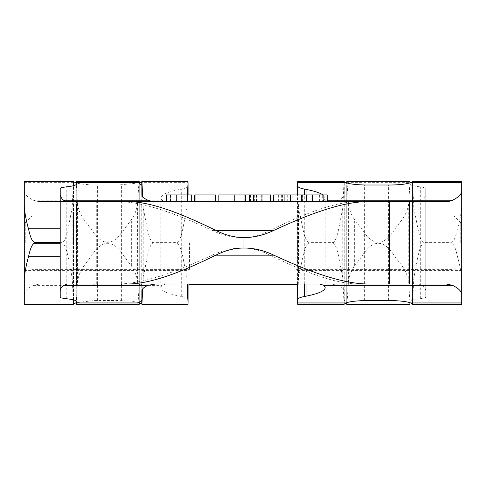 <?xml version="1.0" encoding="UTF-8"?>
<svg xmlns="http://www.w3.org/2000/svg" width="486" height="486" viewBox="0 0 486 486"><rect width="100%" height="100%" fill="white"/><g stroke="black" fill="none" stroke-linecap="round" stroke-linejoin="round"><path stroke-width="0.36" stroke-dasharray="2.43 1.82" d="M88.786 201.562L319.502 201.562L321.896 201.319L324.053 200.22L325.189 197.978L323.014 194.916M461.7 242.793L461.7 215.195L461.7 242.793M412.517 242.793L412.517 215.195L412.517 242.793M139.026 304.297L137.617 282.694C137.198 277.069 135.114 271.443 131.354 265.824L124.446 256.784C113.268 238.778 102.096 238.778 90.925 256.784L84.017 265.824C80.506 270.459 78.301 276.078 77.414 282.688L76.259 304.297L139.269 304.297L139.269 242.793L139.105 215.195L138.947 242.793L139.105 270.386L139.269 242.793L139.269 181.703L76.259 181.703L77.414 202.893C77.906 208.543 80.105 214.168 84.017 219.757L90.925 228.797C102.096 246.803 113.268 246.803 124.446 228.797L131.354 219.757C134.75 215.043 136.839 209.423 137.617 202.881L138.984 181.703M76.259 242.793L76.259 215.195L76.259 242.793M297.681 304.297L343.991 304.297L343.991 181.703L297.645 181.703M297.602 242.793L297.766 215.195L297.766 270.386L297.602 242.793M191.697 194.916L166.479 194.916L187.092 194.916L166.479 194.916L166.479 201.562L191.697 201.562L164.104 201.319L161.947 200.22L160.811 197.978C161.054 194.74 167.439 191.879 179.972 189.388L181.697 189.054C185.871 188.228 187.997 187.274 188.076 186.199L188.076 181.703L141.705 181.703M184.127 194.916L184.127 201.562M187.092 194.916L187.092 201.562M170.331 194.916L170.331 201.562M166.801 194.916L166.801 201.562M166.479 194.916L166.479 201.562L166.479 194.916M170.896 194.916L170.896 201.562M166.832 194.916L166.832 201.562M301.545 201.562L273.685 201.562L301.545 201.562M301.545 194.916L273.685 194.916M278.344 194.916L278.344 201.562M292.839 194.916L282.573 194.916L292.839 194.916L292.839 201.562L282.573 201.562L292.839 201.562M282.573 194.916L282.573 201.562M297.067 194.916L297.067 201.562M294.054 194.916L294.054 201.562M281.364 194.916L281.364 201.562M287.724 194.916L287.724 201.562M261.049 194.916L261.049 201.562L266.115 201.562L266.115 194.916L266.115 201.562L254.342 201.562L266.115 201.562L266.115 194.916L254.342 194.916L266.115 194.916L266.115 201.562L270.532 201.562L270.532 194.916L218.828 194.916L218.828 201.562L245.558 201.562L218.828 201.562M249.731 194.916L256.632 194.916L249.731 194.916M256.225 194.916L256.225 201.562M254.342 194.916L254.342 201.562M256.444 194.916L256.444 201.562M270.532 201.562L261.049 201.562M256.632 194.916L256.632 201.562M244.804 194.916L244.804 201.562M250.539 194.916L250.539 201.562M327.303 194.916L306.502 194.916L306.502 201.562L302.079 201.562L327.303 201.562L306.502 201.562M306.502 194.916L312.377 194.916L302.079 194.916L302.079 201.562L446.312 201.562M302.432 194.916L302.432 201.562M302.079 201.562L302.079 194.916L302.079 201.562L327.303 201.562M302.407 194.916L302.407 201.562M305.937 194.916L305.937 201.562M322.692 194.916L312.377 194.916L322.692 194.916L322.692 201.562L312.377 201.562L322.692 201.562M319.727 194.916L319.727 201.562M229.981 194.916L229.981 201.562L229.981 194.916M234.404 194.916L234.404 201.562L234.404 194.916M245.558 194.916L245.558 201.562M67.171 201.562L201.459 201.562L194.661 201.562L194.661 194.916L194.661 201.562L194.661 194.916L215.462 194.916L215.462 201.562L194.661 201.562L215.462 201.562M211.046 194.916L211.046 201.562L211.046 194.916M195.767 194.916L195.767 201.562L195.767 194.916M266.018 201.562L414.515 201.562M297.602 242.605L297.602 194.916M297.602 182.955L298.483 207.716L302.869 228.797C304.588 236.804 306.514 241.329 308.646 242.368L333.451 242.368C335.401 240.898 337.163 236.372 338.718 228.797L342.8 207.704L343.991 182.955M343.991 302.626L342.8 277.877L338.718 256.784C337.163 249.209 335.401 244.683 333.451 243.213L308.646 243.213C306.514 244.251 304.588 248.777 302.869 256.784L298.483 277.864L298.483 207.716M298.483 277.864L297.602 302.626M297.602 284.018L297.602 242.976M138.947 302.626L138.947 182.955M344.167 304.297L344.295 181.703M413.835 207.704L417.911 228.797C419.473 236.372 421.228 240.898 423.185 242.368L451.13 242.368C453.493 242.222 455.619 237.703 457.514 228.797C459.756 220.838 461.153 213.53 461.7 206.884L461.7 181.703L412.517 181.703L413.835 207.704L413.835 277.877L412.517 304.297L461.7 304.297L461.7 302.954M461.7 278.691C461.153 272.051 459.756 264.742 457.514 256.784C455.619 247.878 453.493 243.358 451.13 243.213L423.185 243.213C421.228 244.683 419.473 249.209 417.911 256.784L413.835 277.877M412.517 304.297L412.517 181.703L412.432 304.297M67.171 284.018L155.386 284.018L67.171 284.018M155.386 284.018L446.312 284.018M194.661 201.562L219.253 201.562M308.646 243.213L308.646 242.368M333.451 243.213L333.451 242.368M131.354 265.824L131.354 219.757M84.017 265.824L84.017 219.757M412.517 302.62L412.517 182.955M77.414 282.688L77.414 202.893M423.185 243.213L423.185 242.368M139.269 302.669L130.764 301.126L117.989 300.536L93.968 300.579L76.259 302.614L76.259 182.955M76.259 301.083L76.259 184.498M297.924 284.018L297.924 194.916M297.924 242.793L297.924 181.703L297.924 242.793M297.924 304.297L297.924 302.954L297.924 304.297M325.189 287.603L325.189 197.978M141.863 291.071L141.863 300.172M141.863 284.018L141.857 201.562M141.863 185.409L141.863 194.509M60.209 290.962L60.209 194.619M61.06 297.906L61.06 187.675M66.211 298.72L66.211 186.861M141.857 300.233L141.857 285.361M141.857 201.319L141.857 185.348M139.269 302.11L139.269 285.361M139.269 284.018L139.269 201.562M139.269 201.319L139.269 183.471M364.615 300.579L364.615 185.002M392.032 300.579L392.032 185.002M412.517 270.386L461.7 270.386L461.7 215.195L412.517 215.195M420.651 201.319L423.488 199.43L425.39 196.63L425.779 195.02L425.791 188.368L424.94 187.675L420.311 186.849C413.659 186.193 410.19 185.227 409.898 183.945L409.898 181.703L346.731 181.703L346.731 183.471L344.143 185.348L344.137 194.509C344.112 196.472 342.114 198.373 338.141 200.22L334.259 201.319L330.614 201.562L39.688 201.562L420.651 201.319M73.665 181.703L24.3 181.703L24.3 190.925C24.336 194.108 27.356 197.207 33.37 200.22L36.766 201.319L39.688 201.562L166.498 201.562M409.898 242.793L409.898 215.195L409.898 242.793M346.731 242.793L346.895 215.195L347.053 242.793L346.895 270.386L346.731 201.562L346.731 302.669L346.731 242.793M188.076 242.793L188.076 215.195L188.076 242.793M141.888 242.793L141.888 215.195L141.888 242.793M73.483 242.793L73.483 215.195L73.483 242.793M24.3 242.793L24.3 215.195L24.3 242.793M347.053 302.565L347.053 201.562M347.053 201.319L347.053 183.015M73.252 185.78L72.165 207.704L68.089 228.797C66.527 236.372 64.772 240.898 62.816 242.368L60.209 242.368M409.898 182.912L408.75 202.893C408.222 208.561 405.968 214.18 401.983 219.757L395.075 228.797C383.904 246.803 372.732 246.803 361.554 228.797L354.646 219.757C351.25 215.043 349.161 209.423 348.383 202.881L347.053 182.955M187.456 194.916L187.001 207.71L182.803 228.797C181.187 236.524 179.37 241.05 177.354 242.368L152.549 242.368C150.599 240.898 148.838 236.372 147.282 228.797L143.2 207.704L142.756 196.745M60.209 243.213L62.816 243.213C64.772 244.683 66.527 249.209 68.089 256.784L72.165 277.877L73.252 299.801M347.053 302.626L348.383 282.694C348.802 277.069 350.886 271.443 354.646 265.824L361.554 256.784C372.732 238.778 383.904 238.778 395.075 256.784L401.983 265.824C405.555 270.429 407.809 276.048 408.75 282.688L409.898 302.669M346.731 304.297L409.898 304.297L409.898 301.636C410.19 300.354 413.659 299.382 420.311 298.732L424.94 297.906L425.791 297.213L425.779 290.561L425.007 288.149L423.087 285.756L418.829 284.018L357.714 284.018C331.239 283.575 297.341 268.46 270.137 255.18C260.812 250.412 251.438 248.018 242.004 248.006C232.016 248.018 222.084 250.412 212.2 255.18C182.785 268.697 147.41 283.52 118.651 284.018L418.829 284.018L330.614 284.018L338.141 285.361C342.114 287.208 344.112 289.109 344.137 291.071L344.143 300.233L346.731 302.11L346.731 304.297M141.766 304.011L188.076 304.297L188.076 299.382C187.997 298.307 185.871 297.353 181.697 296.527L179.972 296.193C167.439 293.702 161.054 290.841 160.811 287.603L161.947 285.361L166.498 284.018L39.688 284.018L33.37 285.361C27.356 288.374 24.336 291.472 24.3 294.656L24.3 304.297L73.605 304.011M118.651 284.018L357.714 284.018M266.747 201.562L397.214 201.562M71.485 201.562L219.982 201.562M65.993 201.562L204.308 201.562L65.993 201.562M330.614 201.562L418.829 201.562L330.614 201.562M284.541 201.562L400.999 201.562L284.541 201.562M139.269 182.912L117.989 185.045L90.961 184.905L81.223 184.03L76.259 182.967M142.756 288.836L143.2 277.877L147.282 256.784C148.838 249.209 150.599 244.683 152.549 243.213L177.354 243.213C179.37 244.531 181.187 249.057 182.803 256.784L187.001 277.87L187.195 284.018M118.651 201.562C147.264 201.976 183.356 217.108 212.2 230.4C222.084 235.169 232.016 237.563 242.004 237.575C251.438 237.563 260.812 235.169 270.137 230.4C297.797 216.926 331.173 202.061 357.714 201.562M187.001 277.87L187.001 207.71M188.076 284.018L188.076 194.916M177.354 243.213L177.354 242.368M152.549 243.213L152.549 242.368M354.646 265.824L354.646 219.757M401.983 265.824L401.983 219.757M73.483 299.862L73.483 185.719M344.143 300.233L344.143 201.562L344.137 300.172M344.137 185.409L344.137 201.319L344.143 185.348M346.731 302.11L346.731 183.471M62.816 243.213L62.816 242.368M344.137 291.071L344.137 194.509M346.731 201.319L346.731 182.912L346.731 201.319M408.75 282.688L408.75 202.893M409.898 302.62L409.898 201.562M409.898 201.319L409.898 182.955M409.898 301.636L409.898 183.945M160.811 287.603L160.811 197.978M188.076 299.382L188.076 186.199M141.888 290.695L141.888 285.361M141.888 284.018L141.888 201.562M141.888 201.319L141.888 194.886M141.888 304.297L141.888 181.703M121.385 300.579L121.385 285.361M121.385 284.018L121.385 201.562M121.385 201.319L121.385 185.002M93.968 300.579L93.968 285.361M93.968 284.018L93.968 201.562M93.968 201.319L93.968 185.002M73.483 304.297L73.483 181.703L73.483 304.297M24.3 278.691L24.3 190.925M425.791 290.962L425.791 194.619M425.791 297.213L425.791 201.562M425.791 201.319L425.791 188.368M424.94 297.906L424.94 201.562M424.94 201.319L424.94 187.675M460.771 242.793L460.771 222.843L460.771 242.793M454.118 242.793L454.118 216.191L454.118 242.793M25.229 242.793L25.229 222.843L25.229 242.793M31.882 242.793L31.882 216.191L31.882 242.793M189.473 284.018L189.473 284.353M296.527 284.018L296.527 284.353M189.473 242.793L189.473 269.39L189.473 242.793M324.053 200.22L327.303 200.22M176.77 194.916L176.77 201.562L176.77 194.916M184.018 194.916L184.018 201.562M176.825 194.916L176.825 201.562M170.574 194.916L170.574 201.562M187.523 194.916L187.523 201.562M262.233 194.916L262.233 201.562M261.723 194.916L261.723 201.562M323.123 194.916L323.123 201.562M312.425 194.916L312.425 201.562M306.18 194.916L306.18 201.562M312.377 194.916L312.377 201.562L312.377 194.916M319.624 194.916L319.624 201.562M139.269 304.297L139.269 181.703M417.911 228.797L457.514 228.797M90.925 228.797L124.446 228.797M302.869 228.797L338.718 228.797M417.911 256.784L457.514 256.784M90.925 256.784L124.446 256.784M302.869 256.784L338.718 256.784M451.13 243.213L451.13 242.368M304.303 284.018L304.303 194.916M306.028 284.018L306.028 194.916M243.996 284.018L243.996 201.562M76.515 284.018L76.515 201.562L76.515 284.018M140.958 300.779L140.958 285.361M140.958 284.018L140.958 201.562M140.958 201.319L140.958 184.802M344.234 304.011L344.234 181.703M368.011 300.536L368.011 185.045M388.624 300.536L388.624 185.045M412.395 304.011L412.395 181.703M137.617 282.694L137.617 202.881M342.8 277.877L342.8 207.704M338.141 200.22L422.656 200.22M33.37 200.22L161.947 200.22M60.209 228.797L68.089 228.797M361.554 228.797L395.075 228.797M147.282 228.797L182.803 228.797M60.209 256.784L68.089 256.784M361.554 256.784L395.075 256.784M24.3 302.954L75.312 302.954M346.731 302.954L409.898 302.954M140.059 302.954L188.076 302.954M338.141 285.361L422.656 285.361M33.37 285.361L161.947 285.361M212.2 255.18L270.137 255.18M24.3 182.627L75.312 182.627M140.059 182.627L188.076 182.627M346.731 182.627L409.898 182.627M147.282 256.784L182.803 256.784M212.2 230.4L270.137 230.4M72.165 277.877L72.165 207.704M345.042 300.779L345.042 201.562M345.042 201.319L345.042 184.802M242.004 284.018L242.004 201.562M179.972 296.193L179.972 189.388M181.697 296.527L181.697 189.054M143.2 277.877L143.2 207.704M141.766 300.336L141.766 285.361M141.766 284.018L141.766 201.562M141.766 201.319L141.766 185.245M117.989 300.536L117.989 285.361M117.989 284.018L117.989 201.562M117.989 201.319L117.989 185.045M97.376 300.536L97.376 285.361M97.376 284.018L97.376 201.562M97.376 201.319L97.376 185.045M73.605 299.892L73.605 185.688M76.43 284.018L76.43 201.562M96.295 284.018L96.295 201.562M242.004 248.006L242.004 237.575M420.311 298.732L420.311 201.562M420.311 201.319L420.311 186.849M348.383 282.694L348.383 202.881M76.259 215.195L139.105 215.195M297.766 215.195L343.991 215.195M297.766 270.386L343.991 270.386M76.259 270.386L139.105 270.386M87.419 201.587L211.738 201.587M416.496 201.587L272.664 201.587M346.895 215.195L409.898 215.195M141.888 215.195L188.076 215.195M24.3 215.195L73.483 215.195M24.3 270.386L73.483 270.386M141.888 270.386L188.076 270.386M346.895 270.386L409.898 270.386M69.504 201.587L213.336 201.587M398.581 201.587L274.262 201.587M460.771 222.843L454.118 216.191L296.527 216.191M25.229 262.738L31.882 269.39L189.473 269.39M25.229 222.843L31.882 216.191L189.473 216.191M189.473 201.234L191.697 201.234M194.661 201.234L215.462 201.234M218.828 201.234L270.532 201.234M273.685 201.234L296.527 201.234M296.527 269.39L454.118 269.39L460.771 262.738"/><path stroke-width="0.73" d="M297.602 194.916L297.645 181.703L344.295 181.703L345.941 182.627C349.495 183.969 355.722 184.759 364.615 185.002L392.032 185.002C400.932 184.759 407.153 183.963 410.688 182.627L412.335 181.703L461.7 181.703L461.7 190.925C461.664 194.108 458.644 197.207 452.63 200.22L449.234 201.319L446.312 201.562L367.349 201.562C338.736 201.976 302.644 217.108 273.8 230.4C263.916 235.169 253.984 237.563 243.996 237.575C234.562 237.563 225.188 235.169 215.863 230.4C188.204 216.926 154.827 202.061 128.286 201.562L65.349 201.319L62.512 199.43L60.61 196.63L60.221 195.02L60.209 188.368L61.06 187.675L66.211 186.861C72.803 186.205 76.235 185.239 76.515 183.963L76.43 181.703L139.269 181.703L139.269 183.471L141.857 185.348L141.863 194.509C141.888 196.472 143.886 198.373 147.859 200.22L151.741 201.319L155.386 201.562L67.171 201.562M166.479 201.562L85.001 201.562L166.479 201.562L166.479 194.916L191.697 194.916L191.697 201.562L194.661 201.562L194.661 194.916L215.462 194.916L215.462 201.562M170.896 194.916L170.896 201.562M273.685 201.562L273.685 194.916L301.545 194.916L301.545 201.562L302.079 201.562L302.079 194.916L327.303 194.916L327.303 201.562L446.312 201.562M290.336 194.916L290.336 201.562M284.893 194.916L284.893 201.562M218.828 201.562L218.828 194.916L270.532 194.916L270.532 201.562M249.731 194.916L249.731 201.562M306.502 194.916L306.502 201.562M245.558 194.916L245.558 201.562M128.286 201.562L367.349 201.562M76.259 301.083L76.259 304.297L76.515 301.612C76.235 300.342 72.803 299.376 66.211 298.72L61.06 297.906L60.209 297.213L60.221 290.561L60.993 288.149L62.913 285.756L67.171 284.018L446.312 284.018L452.63 285.361C458.644 288.374 461.664 291.472 461.7 294.656L461.7 304.297L412.432 304.297L410.688 302.954C407.147 301.618 400.926 300.822 392.032 300.579L364.615 300.579C355.722 300.822 349.501 301.612 345.941 302.954L297.924 302.954L297.924 299.382L297.681 304.297L297.602 284.018M410.688 302.954L461.7 302.954L461.7 270.386M76.375 304.297L139.269 304.297L139.269 302.11L141.857 300.233L141.863 291.071C141.888 289.109 143.886 287.208 147.859 285.361L155.386 284.018M297.924 304.297L344.167 304.297L345.941 302.954M297.924 302.954L297.924 299.382C298.003 298.307 300.129 297.353 304.303 296.527L306.028 296.193C318.561 293.702 324.946 290.841 325.189 287.603L324.053 285.361L319.502 284.018M128.286 284.018C154.761 283.575 188.659 268.46 215.863 255.18C225.188 250.412 234.562 248.018 243.996 248.006C253.984 248.018 263.916 250.412 273.8 255.18C303.215 268.697 338.59 283.52 367.349 284.018M323.014 194.916C319.982 192.851 314.32 191.01 306.028 189.388L304.303 189.054C300.129 188.228 298.003 187.274 297.924 186.199L297.924 181.703M76.259 184.498L76.43 181.703M461.7 294.656L461.7 190.925M297.924 299.382L297.924 284.018M297.924 194.916L297.924 186.199M60.209 297.213L60.209 188.368M141.863 285.361L141.857 284.018M139.269 285.361L139.269 284.018M461.7 215.195L461.7 206.884M347.053 182.955L347.016 181.703L409.898 181.703L409.898 182.912M346.731 181.703L346.731 182.912L347.016 181.703M346.731 304.297L346.731 302.669L346.974 304.297L347.053 302.626M60.209 242.368L34.87 242.368C32.507 242.222 30.381 237.703 28.486 228.797C26.244 220.838 24.847 213.53 24.3 206.884L24.3 181.703L73.483 181.703L73.252 185.78M73.252 299.801L73.483 304.297L24.3 304.297L24.3 278.691C24.847 272.051 26.244 264.742 28.486 256.784C30.381 247.878 32.507 243.358 34.87 243.213L60.209 243.213M346.974 304.297L409.898 304.297L409.898 302.669M73.605 299.892L73.605 304.011L76.259 302.614M139.269 302.669L141.766 304.011L141.766 300.336M76.259 182.967L73.483 181.703M141.766 185.245L141.766 181.703L139.269 182.912M142.756 196.745L141.888 181.703L188.076 181.703L187.456 194.916M187.195 284.018L188.076 304.297L141.888 304.297L142.756 288.836M188.076 302.62L188.076 284.018M188.076 194.916L188.076 182.955M73.483 302.62L73.483 299.862M73.483 185.719L73.483 182.955M141.888 302.62L141.888 290.695M141.888 285.361L141.888 284.018M141.888 194.886L141.888 182.955M121.385 285.361L121.385 284.018M93.968 285.361L93.968 284.018M24.3 294.656L24.3 206.884M189.473 284.018L189.473 284.353L296.527 284.353L296.527 284.018M327.303 200.22L452.63 200.22M63.344 200.22L147.859 200.22M176.746 194.916L176.746 201.562M187.547 194.916L187.547 201.562M261.966 194.916L261.966 201.562M253.504 194.916L253.504 201.562M323.154 194.916L323.154 201.562M312.346 194.916L312.346 201.562M76.472 302.954L139.269 302.954M63.344 285.361L147.859 285.361M324.053 285.361L452.63 285.361M215.863 255.18L273.8 255.18M215.863 230.4L273.8 230.4M191.697 201.562L194.661 201.562M301.545 201.562L302.079 201.562M76.472 182.627L139.269 182.627M297.924 182.627L345.941 182.627M410.688 182.627L461.7 182.627M409.57 284.018L409.57 201.562M304.303 296.527L304.303 284.018M304.303 194.916L304.303 189.054M306.028 296.193L306.028 284.018M306.028 194.916L306.028 189.388M243.996 248.006L243.996 237.575M76.515 285.361L76.515 284.018L76.515 285.361M140.958 285.361L140.958 284.018M389.705 284.018L389.705 201.562M28.486 228.797L60.209 228.797M28.486 256.784L60.209 256.784M34.87 243.213L34.87 242.368M141.766 285.361L141.766 284.018M117.989 285.361L117.989 284.018M97.376 285.361L97.376 284.018M73.605 185.688L73.605 181.703M191.697 201.234L194.661 201.234M215.462 201.234L218.828 201.234M270.532 201.234L273.685 201.234"/></g></svg>
